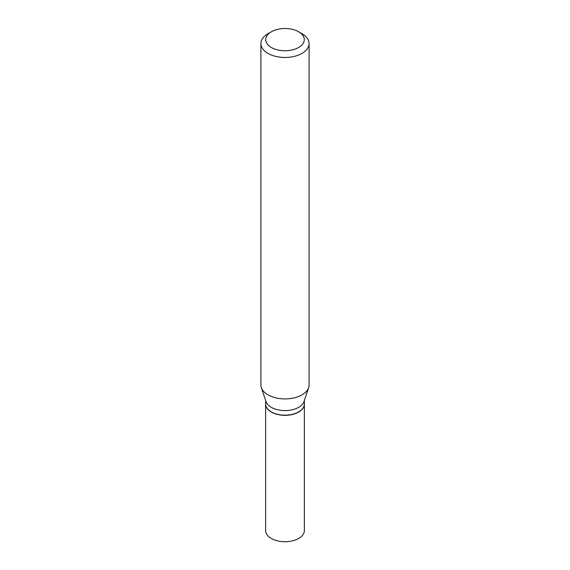 <?xml version="1.0" encoding="UTF-8"?>
<svg xmlns="http://www.w3.org/2000/svg" width="570" height="570" viewBox="0 0 570 570"><rect width="100%" height="100%" fill="white"/><g stroke="black" fill="none" stroke-linecap="round" stroke-linejoin="round"><path stroke-width="0.85" d="M265.649 404.073A19.359 11.172 0 0 0 265.641 404.151L265.641 530.542A19.359 11.172 0 0 0 277.59 540.866A19.359 11.172 0 0 0 298.687 538.443A19.359 11.172 0 0 0 304.359 530.542L304.359 404.151A19.359 11.172 0 0 0 304.352 404.073M265.641 404.151A19.359 11.172 0 0 0 277.59 414.476A19.359 11.172 0 0 0 298.687 412.053A19.359 11.172 0 0 0 304.359 404.151M265.641 400.496L265.641 403.988A19.359 11.172 0 0 0 271.313 411.889L271.455 411.975A19.152 11.058 0 0 0 298.545 411.975A19.152 11.058 0 0 0 298.616 411.932M271.455 411.975L271.313 411.889A19.359 11.172 0 0 0 298.687 411.889A19.359 11.172 0 0 0 304.359 403.988L304.359 400.496M271.377 47.495A19.266 11.122 0 0 0 298.623 47.495A19.266 11.122 0 0 0 298.623 31.756L302.029 33.723A24.09 13.908 0 0 1 309.09 43.555A24.09 13.908 0 0 1 294.22 56.409A24.09 13.908 0 0 1 267.971 53.395A24.09 13.908 0 0 1 260.91 43.555A24.09 13.908 0 0 1 267.971 33.723L271.377 31.756A19.266 11.122 0 0 0 271.377 47.495M260.91 43.555L260.91 385.007A24.09 13.908 0 0 0 261.352 387.643A24.09 13.908 0 0 0 267.971 394.839A24.09 13.908 0 0 0 292.061 398.302A24.09 13.908 0 0 0 308.648 387.643A24.09 13.908 0 0 0 309.09 385.007L309.09 43.555M261.352 387.643L265.998 401.544A19.359 11.172 0 0 0 271.313 407.329A19.359 11.172 0 0 0 290.671 410.108A19.359 11.172 0 0 0 304.002 401.544L308.648 387.643M302.029 33.723L298.623 31.756A19.266 11.122 0 0 0 271.377 31.756"/></g></svg>
